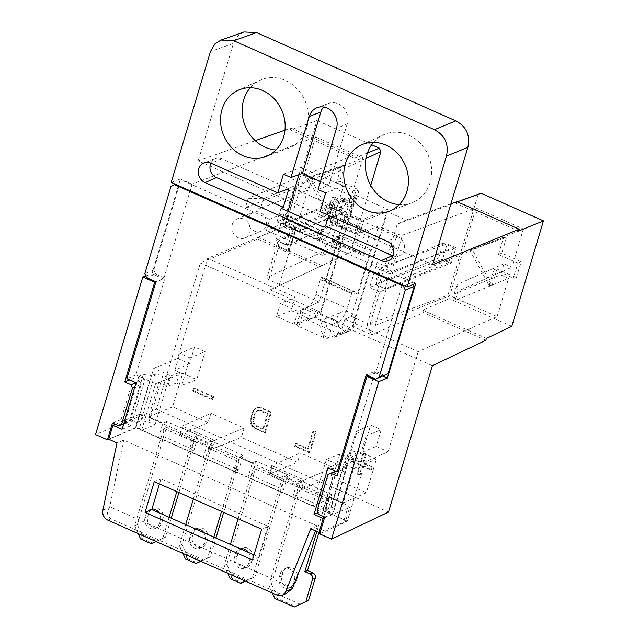 <?xml version="1.0" encoding="UTF-8"?>
<svg xmlns="http://www.w3.org/2000/svg" width="639" height="639" viewBox="0 0 639 639"><rect width="100%" height="100%" fill="white"/><g stroke="black" fill="none" stroke-linecap="round" stroke-linejoin="round"><path stroke-width="0.48" stroke-dasharray="3.19 2.4" d="M344.101 199.184L280.401 225.495L290.529 229.984L354.23 203.673L344.101 199.184L339.628 214.097L275.928 240.408L280.401 225.495M339.628 214.097L349.757 218.586L286.056 244.889L275.928 240.408M286.056 244.889L290.529 229.984M349.757 218.586L354.23 203.673M389.59 273.875L453.291 247.573L443.162 243.084L379.47 269.394L389.59 273.875L385.125 288.788L448.818 262.477L453.291 247.573M448.818 262.477L438.689 257.988L443.162 243.084M438.689 257.988L374.997 284.299L379.47 269.394M374.997 284.299L385.125 288.788M447.907 295.274L449.465 298.693L422.499 310.091L423.697 312.735L371.626 334.732L367.082 324.74L447.907 295.274L478.1 194.639L481.103 193.242M511.815 326.321L449.465 298.693M516.384 277.614L521.152 261.726L501.783 253.14L506.751 236.582L471.798 248.859L492.046 285.585L497.014 269.027L516.384 277.614L513.381 278.029L517.854 263.116L521.152 261.726M485.848 340.267L423.697 312.735M422.499 310.091L486.407 338.406M432.403 365.692L348.471 328.502L353.087 326.521L371.626 334.732M353.087 326.521L387.498 211.805L406.037 220.024L397.266 224.113L367.082 324.74M348.471 328.502L347.56 331.545L340.26 334.453L344.86 319.133L351.458 316.393L369.949 324.588L379.718 292.015L386.244 289.076L376.155 284.579L442.651 259.17L447.22 243.922L381.411 267.07L376.155 284.579L369.622 287.542L377.154 262.437L387.25 266.91L397.019 234.337L378.536 226.15L357.481 234.209L325.778 220.167L346.122 211.789L295.937 189.551L294.14 187.251L362.888 157.897L336.609 245.48L267.086 277.43L268.859 279.794L319.045 302.031L346.122 211.789M397.266 224.113L478.1 194.639M457.021 201.66L454.696 202.747L457.332 201.804M406.037 220.024L450.902 203.865M454.696 202.747L518.604 231.062M243.962 31.95L237.852 35.848L233.419 43.428L210.463 51.535M432.651 264.714L198.194 160.828L233.419 43.428M250.24 87.743A36.838 32.469 67.6 0 1 260.241 80.202A36.838 32.469 67.6 0 1 296.712 88.406A36.838 32.469 67.6 0 1 306.856 127.832A36.838 32.469 67.6 0 1 288.349 148.272A36.838 32.469 67.6 0 1 275.944 149.989M373.519 142.369A36.838 32.469 67.6 0 1 383.52 134.829A36.838 32.469 67.6 0 1 419.991 143.024A36.838 32.469 67.6 0 1 430.135 182.458A36.838 32.469 67.6 0 1 411.628 202.898A36.838 32.469 67.6 0 1 399.223 204.608M145.844 275.952L151.994 273.78L180.43 179L171.204 182.411M284.978 130.164L290.921 128.064L290.362 129.933L316.992 120.523L285.353 225.974L258.156 237.269L257.597 239.138L200.406 262.893L156.491 409.256L95.546 434.568M198.194 160.828L255.265 140.668M377.154 262.437L381.411 267.07L391.499 271.543L402.394 235.216L397.019 234.337M402.394 235.216L476.047 208.034L523.373 229.002L404.12 278.117L415.805 283.293M180.43 179L192.123 184.184L315.562 136.922L362.888 157.897M285.913 218.242L276.991 221.781L319.252 240.512L328.174 236.965L285.913 218.242L287.989 211.309M295.937 189.551L286.168 222.124L296.264 226.597L288.732 251.702L278.636 247.221L268.859 279.794M278.636 247.221L277.981 241.103L267.086 277.43M288.732 251.702L288.109 245.568L277.981 241.103L338.798 213.154L343.375 197.906L283.245 223.578L294.14 187.251M336.609 245.48L289.283 224.513L207.635 258.332L295.298 297.175L280.417 303.557L298.038 311.361L319.045 302.031M257.597 239.138L319.748 266.671L270.249 289.818L320.49 312.08L354.909 197.363L329.62 207.363L325.778 220.167M320.49 312.08L316.033 314.124L315.123 317.176L308.07 320.195L308.629 318.326L291.264 310.634L295.298 297.175M298.038 311.361L294.156 324.285L308.629 318.326M329.62 207.363L361.323 221.413L357.481 234.209M351.458 316.393L378.536 226.15M361.323 221.413L387.498 211.805M379.718 292.015L369.622 287.542M369.949 324.588L375.341 325.403L386.244 289.076L451.342 263.02L442.651 259.17M451.342 263.02L455.911 247.772L391.499 271.543L387.25 266.91M375.341 325.403L449.768 295.617L476.047 208.034M344.86 319.133L418.186 351.626L497.094 316.593L449.768 295.617M497.094 316.593L508.556 278.388L500.633 274.874L503.987 263.699L511.911 267.206L523.373 229.002M503.987 263.699L456.989 284.563L457.899 291.184L511.911 267.206M324.748 517.047L333.079 513.612L345.475 472.301L337.049 476.039M418.186 351.626L388.153 451.741L365.093 461.973L347.336 521.184L319.7 533.885M457.899 291.184L455.136 300.386L508.556 278.388M368.224 375.844L375.684 372.896L404.12 278.117M345.475 472.301L339.277 469.553L335.571 471.167M339.277 469.553L327.967 474.561M336.362 470.911L325.371 507.542L317.016 511.064M325.371 507.542L326.88 510.865L318.462 514.259M326.88 510.865L333.079 513.612M382.873 376.083L375.684 372.896M347.336 521.184L324.732 511.168L328.238 509.499L296.536 495.457L292.782 497.014L280.002 491.343L283.5 489.682L251.806 475.632L248.052 477.189L235.264 471.526L238.77 469.857L207.068 455.815L203.322 457.372L190.534 451.701L194.04 450.04L162.338 435.99L158.584 437.547L135.987 427.531L108.71 439.257L135.172 428.33L139.366 414.352L143.352 414.967L139.158 428.945L135.172 428.33M156.491 409.256L388.488 512.055M112.448 422.978L121.067 419.671L127.265 422.419L123.718 423.809M127.265 422.419L123.79 423.569M130.188 421.061L141.179 384.43L134.749 387.026M141.179 384.43L139.661 381.108L135.907 382.697M139.661 381.108L133.463 378.36L129.669 379.933M133.463 378.36L121.067 419.671M192.123 184.184L163.688 278.963L155.948 281.799L164.926 278.085L155.589 273.947L146.619 277.653M289.283 224.513L300.745 186.308L245.448 207.475L248.212 198.274L304.1 175.126L315.562 136.922M135.987 427.531L153.751 368.328L177.602 358.447L207.635 258.332M163.688 278.963L151.994 273.78M304.1 175.126L312.024 178.64L308.669 189.815L300.745 186.308M248.212 198.274L263.396 198.777L312.024 178.64M263.396 198.777L260.56 208.234L308.669 189.815M260.56 208.234L245.448 207.475M177.602 358.447L189.535 363.735L194.568 346.961L205.135 351.642L196.748 379.598L182.658 373.352L172.594 406.899L208.082 422.619L210.878 413.305L244.162 428.05L241.366 437.372L297.542 462.261L300.338 452.947L333.63 467.692L330.834 477.014L366.315 492.733L376.379 459.193L362.289 452.947L370.676 424.999L381.243 429.68L376.211 446.453L388.153 451.741M340.26 334.453L308.07 320.195M376.211 446.453L361.075 452.716L356.298 450.607L347.88 454.345L365.093 461.973M347.88 454.345L344.78 464.681L353.583 468.579L343.263 502.973L329.077 496.679L324.732 511.168M329.077 496.679L332.56 495.081L328.238 509.499M332.56 495.081L300.969 480.672L296.536 495.457M300.969 480.672L297.255 482.102L292.782 497.014M297.255 482.102L284.467 476.438L280.002 491.343M284.467 476.438L287.933 474.905L283.5 489.682M287.933 474.905L256.127 461.214L251.806 475.632M256.127 461.214L252.397 462.708L248.052 477.189M252.397 462.708L239.609 457.037L235.264 471.526M239.609 457.037L243.1 455.439L238.77 469.857M243.1 455.439L211.501 441.038L207.068 455.815M211.501 441.038L207.795 442.46L203.322 457.372M207.795 442.46L195.007 436.796L190.534 451.701M195.007 436.796L198.473 435.263L194.04 450.04M198.473 435.263L166.659 421.572L162.338 435.99M166.659 421.572L162.929 423.066L158.584 437.547M162.929 423.066L148.743 416.78L159.063 382.386L167.865 386.291L170.964 375.956L153.751 368.328M170.964 375.956L179.679 372.345L174.902 370.229L189.535 363.735M174.902 370.229L179.934 353.455L194.568 346.961M179.679 372.345L176.492 382.985L181.772 385.333L189.999 357.912L179.934 353.455M189.999 357.912L205.135 351.642M181.772 385.333L196.748 379.598M159.063 382.386L182.658 373.352M176.492 382.985L167.865 386.291M148.743 416.78L172.594 406.899M188.577 431.277L208.082 422.619M188.681 430.926L179.863 434.696L182.251 426.013L210.878 413.305M179.775 434.28L180.797 433.769L182.474 428.178L182.251 426.013L214.544 440.319L244.162 428.05M182.474 428.178L212.236 441.365L214.544 440.319L212.164 449.009L221.294 445.375M221.182 445.726L241.366 437.372M212.236 441.365L210.558 446.957L212.068 448.586M210.558 446.957L180.797 433.769M179.863 434.696L212.164 449.009M278.037 470.919L297.542 462.261M278.149 470.568L269.331 474.338L271.719 465.647L300.338 452.947M269.235 473.922L270.265 473.403L271.942 467.82L271.719 465.647L304.012 479.961L333.63 467.692M271.942 467.82L301.704 481.007L304.012 479.961L301.632 488.651L310.754 485.009M310.65 485.368L330.834 477.014M301.704 481.007L300.026 486.599L301.536 488.228M300.026 486.599L270.265 473.403M269.331 474.338L301.632 488.651M343.263 502.973L366.315 492.733M353.583 468.579L376.379 459.193M344.78 464.681L353.111 461.246L347.824 458.906L362.289 452.947M347.824 458.906L356.051 431.493L370.676 424.999M356.051 431.493L366.107 435.95L381.243 429.68M366.107 435.95L361.075 452.716M353.111 461.246L356.298 450.607M291.264 310.634L276.535 316.481L280.417 303.557M276.535 316.481L294.156 324.285M347.56 331.545L315.123 317.176M200.406 262.893L316.033 314.124M356.889 473.97L359.35 475.057L362.033 466.111L370.492 469.857L371.275 467.253L362.816 463.507L365.5 454.561L363.04 453.466L360.356 462.412L351.897 458.666L351.115 461.278L359.573 465.024L356.889 473.97L357.784 473.595L360.252 474.689L359.35 475.057M192.619 391.044L211.988 399.631L212.771 397.019L193.401 388.432L192.619 391.044L193.513 390.677L212.883 399.255L211.988 399.631M309.164 452.819L315.315 432.323L312.886 431.245L307.527 449.129L295.418 443.762L294.635 446.381L309.164 452.819L310.059 452.452L316.209 431.948L315.315 432.323M270.577 412.498L260.896 408.209L256.87 407.906L253.395 410.326L250.376 418.864L250.408 423.33L252.852 427.379L264.426 432.994L270.577 412.498L271.479 412.131L261.79 407.834L260.896 408.209M270.249 289.818L279.019 285.729L296.728 226.709L309.212 185.094L304.667 175.102L354.909 197.363M365.995 158.544L309.212 185.094M279.019 285.729L350.707 252.205L370.748 185.398M347.488 217.004L288.109 245.568L293.365 228.059L352.065 201.756L347.488 217.004L338.798 213.154M367.457 152.937L354.27 158.248L353.071 155.604L304.667 175.102M290.921 128.064L353.071 155.604M354.27 158.248L290.362 129.933M371.658 144.749L316.992 120.523M350.707 252.205L347.696 253.603L285.353 225.974M334.988 197.235L354.365 205.822L359.126 189.935L339.756 181.348L344.725 164.79L309.771 177.059L330.02 213.793L334.988 197.235L331.984 197.651L351.354 206.237L354.365 205.822M347.696 253.603L322.064 265.592L258.156 237.269M319.748 266.671L322.064 265.592M351.354 206.237L355.827 191.325L359.126 189.935M355.827 191.325L336.457 182.746L339.756 181.348M336.457 182.746L341.258 166.739L344.725 164.79M341.258 166.739L307.806 178.497L309.771 177.059M307.806 178.497L327.184 213.65L330.02 213.793M327.184 213.65L331.984 197.651M296.264 226.597L293.365 228.059L283.245 223.578L286.168 222.124M343.375 197.906L352.065 201.756M360.252 474.689L362.936 465.743L362.033 466.111M362.936 465.743L371.387 469.489L370.492 469.857M371.387 469.489L372.17 466.877L371.275 467.253M372.17 466.877L363.719 463.131L362.816 463.507M363.719 463.131L366.403 454.193L365.5 454.561M366.403 454.193L363.934 453.099L363.04 453.466M363.934 453.099L361.251 462.045L360.356 462.412M361.251 462.045L352.8 458.299L351.897 458.666M352.8 458.299L352.017 460.903L351.115 461.278M352.017 460.903L360.468 464.649L359.573 465.024M360.468 464.649L357.784 473.595M212.883 399.255L213.666 396.651L212.771 397.019M213.666 396.651L194.296 388.065L193.401 388.432M194.296 388.065L193.513 390.677M316.209 431.948L313.789 430.878L312.886 431.245M313.789 430.878L308.421 448.762L307.527 449.129M308.421 448.762L296.312 443.394L295.418 443.762M296.312 443.394L295.53 446.014L294.635 446.381M295.53 446.014L310.059 452.452M261.79 407.834L258.747 407.746M259.642 407.378L256.87 407.906M257.765 407.538L254.729 408.936M255.624 408.569L253.395 410.326M254.298 409.95L253.236 411.955L252.341 412.323M253.236 411.955L251.279 418.497L250.376 418.864M251.279 418.497L251.023 420.853L250.129 421.229M251.023 420.853L251.311 422.954L250.408 423.33M251.311 422.954L252.397 425.414L251.502 425.79M252.397 425.414L253.755 427.004L252.852 427.379M253.755 427.004L255.64 428.338L254.745 428.705M255.64 428.338L265.329 432.627L264.426 432.994M265.329 432.627L271.479 412.131M268.268 413.673L261.008 410.454L259.258 410.174L256.59 411.46L255.656 413.026L253.579 421.492L254.937 424.568L256.423 425.718L263.691 428.937L268.268 413.673L267.374 414.04L260.105 410.821L261.008 410.454M260.105 410.821L256.886 410.877L254.761 413.401L255.656 413.026M267.374 414.04L262.789 429.312L255.528 426.093L253.092 423.529L252.796 419.943L254.761 413.401M258.364 410.542L259.258 410.174M256.886 410.877L257.789 410.51M255.688 411.836L256.59 411.46M252.796 419.943L253.699 419.567M252.677 421.86L253.579 421.492M253.092 423.529L253.995 423.162M254.042 424.935L254.937 424.568M255.528 426.093L256.423 425.718M262.789 429.312L263.691 428.937M455.136 300.386L454.153 294.02L500.633 274.874M454.153 294.02L456.989 284.563M455.911 247.772L447.22 243.922M281.048 208.234L276.991 221.781M283.404 174.183L301.153 167.426L298.972 174.687M323.318 226.965L319.252 240.512M325.674 192.914L343.423 186.149L328.174 236.965M320.083 211.549L331.178 207.324L398.097 236.973A10.272 9.05 67.6 0 1 404.511 246.366A10.272 9.05 67.6 0 1 399.495 255.664A10.272 9.05 67.6 0 1 393.145 255.864A10.272 9.05 67.6 0 1 393.001 255.808M328.758 215.391L331.178 207.324M343.423 186.149L301.153 167.426M318.134 189.567L328.845 185.174L320.554 181.5M323.534 107.009A15.408 13.579 67.6 0 1 328.614 103.43A15.408 13.579 67.6 0 1 343.063 107.208A15.408 13.579 67.6 0 1 347.528 122.792A15.408 13.579 67.6 0 1 347.289 123.678L336.465 128.479M328.845 185.174L347.289 123.678M210.838 163.145A10.272 9.05 67.6 0 1 215.543 158.656A10.272 9.05 67.6 0 1 221.989 158.943L288.908 188.593M517.854 263.116L498.476 254.538L501.783 253.14M498.476 254.538L503.276 238.539L506.751 236.582M503.276 238.539L469.825 250.288L471.798 248.859M469.825 250.288L489.21 285.449L492.046 285.585M489.21 285.449L494.011 269.442L497.014 269.027M494.011 269.442L513.381 278.029M286.264 593.471L279.938 593.727L110.986 518.86C107.104 516.152 106.537 512.398 109.285 507.598L109.74 506.791L292.838 587.92M315.49 530.881L317.439 525.985L310.714 528.765M317.439 525.985L123.71 440.143L116.985 442.923M143.352 414.967L348.351 505.8L349.645 507.526L345.451 521.504L320.299 531.896M345.451 521.504L344.157 519.771L139.158 428.945M141.594 430.319L155.573 383.727L138.847 376.315L143.328 374.462L151.307 375.692L137.329 422.283L140.915 420.797L148.887 422.028L155.053 424.759L141.594 430.319L312.423 506.008L325.882 500.449L332.048 503.181L334.636 506.639L331.05 508.117L333.646 511.567L329.157 513.421L322.991 510.689L317.815 512.829M137.329 422.283L129.35 421.053L124.869 422.906L131.027 425.638L145.005 379.047L136.035 382.753M122.057 429.336L131.027 425.638M139.366 414.352L115.363 424.264M324.484 517.917L349.645 507.526M334.636 506.639L348.614 460.048L345.028 461.534L331.05 508.117M348.614 460.048L346.026 456.597L339.86 453.866L326.401 459.425L343.135 466.837L347.624 464.984L345.028 461.534M325.882 500.449L339.86 453.866M346.026 456.597L332.048 503.181M312.423 506.008L326.401 459.425M175.437 184.288L171.036 186.292M155.589 273.947L153.783 269.985L180.006 182.586M145.005 379.047L135.851 374.989L164.926 278.085M384.534 375.397L375.205 371.259L346.13 468.163L336.969 464.106L334.94 470.887M413.321 284.355L412.435 282.406L326.138 244.17L339.597 238.611L283.237 213.642L269.786 219.193L266.431 230.375L322.783 255.352L326.138 244.17M183.489 180.957L269.786 219.193M232.269 224.529A10.272 9.05 67.6 0 1 237.149 218.937A10.272 9.05 67.6 0 1 247.165 221.461A10.272 9.05 67.6 0 1 249.881 232.332A10.272 9.05 67.6 0 1 244.993 237.924A10.272 9.05 67.6 0 1 234.984 235.408A10.272 9.05 67.6 0 1 232.269 224.529M321.121 324.069A10.272 9.05 67.6 0 1 326.002 318.478A10.272 9.05 67.6 0 1 336.018 321.002A10.272 9.05 67.6 0 1 338.734 331.873A10.272 9.05 67.6 0 1 333.846 337.464A10.272 9.05 67.6 0 1 323.837 334.948A10.272 9.05 67.6 0 1 321.121 324.069M153.783 269.985L144.813 273.692M135.851 374.989L126.881 378.695M138.847 376.315L124.869 422.906M143.328 374.462L129.35 421.053M155.573 383.727L169.031 378.168L162.865 375.436L154.894 374.206L151.307 375.692M148.887 422.028L162.865 375.436M169.031 378.168L155.053 424.759M140.915 420.797L154.894 374.206M404.383 285.729L412.435 282.406M288.421 220.543L323.646 236.15L316.465 239.114L281.248 223.506L288.421 220.543L287.406 216.062L322.631 231.669L323.646 236.15M339.597 238.611L340.611 243.092L284.251 218.115L283.237 213.642M284.251 218.115L282.574 223.706L266.431 230.375M322.783 255.352L338.934 248.683L340.611 243.092M338.934 248.683L282.574 223.706M366.227 374.965L375.205 371.259M338.462 471.326L346.13 468.163M327.999 467.812L336.969 464.106M329.157 513.421L343.135 466.837M334.748 471.526L322.991 510.689M333.646 511.567L347.624 464.984M322.631 231.669L318.142 233.523L316.465 239.114M318.142 233.523L282.925 217.915L281.248 223.506M282.925 217.915L287.406 216.062M266.024 225.663A10.272 9.05 -112.4 0 0 263.316 214.792A10.272 9.05 -112.4 0 0 253.3 212.268A10.272 9.05 -112.4 0 0 248.411 217.859A10.272 9.05 -112.4 0 0 251.127 228.738A10.272 9.05 -112.4 0 0 261.143 231.254A10.272 9.05 -112.4 0 0 266.024 225.663M354.877 325.203A10.272 9.05 -112.4 0 0 352.169 314.332A10.272 9.05 -112.4 0 0 342.153 311.808A10.272 9.05 -112.4 0 0 337.272 317.399A10.272 9.05 -112.4 0 0 339.98 328.278A10.272 9.05 -112.4 0 0 349.996 330.794A10.272 9.05 -112.4 0 0 354.877 325.203M348.351 505.8L344.157 519.771M123.71 440.143L109.74 506.791M253.995 554.876L259.194 557.184L268.42 526.432L160.988 478.835L159.462 483.915M268.42 526.432L261.694 529.212M154.263 481.614L160.988 478.835M259.194 557.184L252.469 559.964M364.238 218.889L360.045 232.868A4.106 1.318 16.7 0 1 354.725 232.045L330.419 221.278A4.106 1.318 16.7 0 1 328.278 219.353A4.106 1.318 16.7 0 1 328.694 218.977L334.524 216.565A12.325 4.281 -66.1 0 1 336.162 216.477A12.325 4.281 -66.1 0 1 336.553 225.527L332.12 240.304A2.053 0.711 113.9 0 0 332.184 241.806A2.053 0.711 113.9 0 0 333.071 241.246L336.841 236.342L339.533 235.232L326.345 279.211L323.653 280.321L322.168 277.59A2.053 0.711 113.9 0 0 322.032 277.446A2.053 0.711 113.9 0 0 320.299 279.698L351.65 293.589L347.217 308.365A12.325 4.281 113.9 0 1 338.478 321.768L332.647 324.181A4.106 1.318 -163.3 0 1 327.328 323.358L323.134 337.336A4.106 1.318 16.7 0 0 328.454 338.151L351.777 328.518L387.561 209.257L364.238 218.889A4.106 1.318 -163.3 0 1 358.918 218.067L334.612 207.3A4.106 1.318 -163.3 0 1 332.472 205.383A4.106 1.318 -163.3 0 1 332.887 204.999L356.211 195.366L320.435 314.628L351.777 328.518M351.65 293.589A2.053 0.711 -66.1 0 1 353.375 291.336A2.053 0.711 -66.1 0 1 353.519 291.48L354.996 294.212L357.688 293.101L370.884 249.122L368.192 250.232L364.422 255.137A2.053 0.711 -66.1 0 1 363.535 255.696A2.053 0.711 -66.1 0 1 363.471 254.194L367.904 239.417A12.325 4.281 113.9 0 0 367.513 230.367A12.325 4.281 113.9 0 0 365.875 230.455L360.045 232.868M297.103 324.261A4.106 1.318 16.7 0 0 296.696 324.644A4.106 1.318 16.7 0 0 298.836 326.569L303.03 312.591A4.106 1.318 -163.3 0 1 300.889 310.666A4.106 1.318 -163.3 0 1 301.296 310.29L297.103 324.261L320.435 314.628M323.134 337.336L298.836 326.569M320.299 279.698L315.866 294.475A12.325 4.281 -66.1 0 1 307.127 307.878L301.296 310.29M303.03 312.591L327.328 323.358M356.211 195.366L387.561 209.257M336.841 236.342L368.192 250.232M339.533 235.232L370.884 249.122M326.345 279.211L357.688 293.101M323.653 280.321L354.996 294.212M178.904 492.525L194.719 439.8L192.027 440.918L176.819 491.607M169.119 517.27L162.817 538.27L165.509 537.159L171.204 518.189M194.719 439.8L166.539 427.315L163.848 428.434L192.027 440.918M162.817 538.27L155.956 541.473M138.2 533.605L134.645 525.785L163.848 428.434M151.922 509.067A8.219 7.245 -112.4 0 0 150.069 509.523A8.219 7.245 -112.4 0 0 146.163 513.996L148.847 512.885A8.219 7.245 67.6 0 1 152.761 508.412A8.219 7.245 67.6 0 1 160.772 510.433A8.219 7.245 67.6 0 1 162.937 519.132L160.245 520.242A8.219 7.245 -112.4 0 0 159.095 512.829M162.937 519.132L161.819 522.854A8.219 7.245 67.6 0 1 157.913 527.327A8.219 7.245 67.6 0 1 149.901 525.314A8.219 7.245 67.6 0 1 147.729 516.616L145.045 517.726L146.163 513.996M145.045 517.726A8.219 7.245 -112.4 0 0 147.21 526.424A8.219 7.245 -112.4 0 0 155.221 528.437A8.219 7.245 -112.4 0 0 159.127 523.964L160.245 520.242M156.092 541.537L165.509 537.159M140.652 539.004L142.002 538.445L152.561 543.126M142.002 538.445L141.538 533.924L157.394 540.945M141.538 533.924L137.337 524.675L166.539 427.315M148.847 512.885L147.729 516.616M137.337 524.675L134.645 525.785M193.377 498.939L208.586 448.251L211.277 447.14L182.067 544.492L179.375 545.602L185.677 524.603M208.586 448.251L236.757 460.735L239.449 459.625L211.277 447.14M200.686 561.298L207.555 558.095L213.849 537.087M221.549 511.424L236.757 460.735M182.93 553.43L179.375 545.602M196.213 528.948A8.219 7.245 67.6 0 1 197.491 528.237A8.219 7.245 67.6 0 1 205.502 530.25A8.219 7.245 67.6 0 1 207.675 538.949L204.983 540.059A8.219 7.245 -112.4 0 0 203.825 532.646M195.702 529.052A8.219 7.245 -112.4 0 0 194.799 529.348A8.219 7.245 -112.4 0 0 190.893 533.821L193.585 532.71A8.219 7.245 67.6 0 1 195.933 529.148M207.675 538.949L206.557 542.679A8.219 7.245 67.6 0 1 202.643 547.152A8.219 7.245 67.6 0 1 194.639 545.131A8.219 7.245 67.6 0 1 192.467 536.433L189.775 537.543L190.893 533.821M189.775 537.543A8.219 7.245 -112.4 0 0 191.948 546.241A8.219 7.245 -112.4 0 0 199.951 548.262A8.219 7.245 -112.4 0 0 203.865 543.789L204.983 540.059M207.555 558.095L210.247 556.976L215.934 538.014M223.634 512.35L239.449 459.625M182.067 544.492L186.276 553.749L186.732 558.27L185.382 558.821M200.822 561.354L202.124 560.77L186.276 553.749M202.124 560.77L210.247 556.976M193.585 532.71L192.467 536.433M186.732 558.27L197.299 562.951M284.187 479.442L281.495 480.56L252.285 577.912L254.977 576.801L284.187 479.442L256.007 466.957L253.316 468.067L281.495 480.56M252.285 577.912L245.416 581.115M227.668 573.247L224.105 565.427L230.407 544.428M253.316 468.067L238.107 518.764M244.689 568.079A8.219 7.245 -112.4 0 1 236.678 566.066A8.219 7.245 -112.4 0 1 234.505 557.368L235.623 553.638A8.219 7.245 -112.4 0 1 239.529 549.165L242.221 548.054A8.219 7.245 67.6 0 1 250.232 550.075A8.219 7.245 67.6 0 1 252.405 558.774L249.713 559.884L248.595 563.606A8.219 7.245 -112.4 0 1 244.689 568.079L247.381 566.969A8.219 7.245 67.6 0 1 239.369 564.956A8.219 7.245 67.6 0 1 237.197 556.257L238.315 552.527A8.219 7.245 67.6 0 1 240.671 548.973M249.713 559.884A8.219 7.245 -112.4 0 0 248.555 552.471M240.44 548.869A8.219 7.245 -112.4 0 0 239.529 549.165M245.56 581.178L254.977 576.801M230.12 578.646L231.462 578.087L242.029 582.768M231.462 578.087L231.006 573.566L246.854 580.587M231.006 573.566L226.797 564.317L256.007 466.957M240.943 548.765A8.219 7.245 67.6 0 1 242.221 548.054M247.381 566.969A8.219 7.245 67.6 0 0 251.287 562.496L252.405 558.774M226.797 564.317L224.105 565.427M272.398 593.072L268.843 585.244L271.535 584.134L300.737 486.782L328.917 499.267L318.973 532.423M271.535 584.134L275.736 593.391L300.394 604.31M294.443 579.701A8.219 7.245 -112.4 0 0 292.279 571.002A8.219 7.245 -112.4 0 0 284.267 568.99L286.959 567.879A8.219 7.245 67.6 0 0 283.045 572.352L281.927 576.074A8.219 7.245 67.6 0 0 284.099 584.773A8.219 7.245 67.6 0 0 292.111 586.794A8.219 7.245 67.6 0 0 296.017 582.321L297.135 578.591L294.443 579.701L293.325 583.431A8.219 7.245 -112.4 0 1 289.419 587.904L292.111 586.794M286.959 567.879A8.219 7.245 67.6 0 1 294.97 569.892A8.219 7.245 67.6 0 1 297.135 578.591M300.737 486.782L298.046 487.892L326.225 500.377L328.917 499.267M316.888 531.504L326.225 500.377M298.046 487.892L268.843 585.244M289.419 587.904A8.219 7.245 -112.4 0 1 281.408 585.883A8.219 7.245 -112.4 0 1 279.243 577.185L280.361 573.463A8.219 7.245 -112.4 0 1 284.267 568.99M274.85 598.463L276.2 597.912L295.569 606.491M276.2 597.912L275.736 593.391M398.097 236.973L387.01 241.199M221.989 158.943L210.894 163.169M110.986 518.86L107.847 520.162M102.871 510.249L109.285 507.598M279.938 593.727L276.799 595.021M332.647 324.181L328.454 338.151M338.478 321.768L307.127 307.878M328.694 218.977L332.887 204.999M330.419 221.278L334.612 207.3M354.725 232.045L358.918 218.067M334.524 216.565L365.875 230.455M336.553 225.527L367.904 239.417M332.12 240.304L363.471 254.194M333.071 241.246L364.422 255.137M322.168 277.59L353.519 291.48M315.866 294.475L347.217 308.365M161.819 522.854L159.127 523.964M206.557 542.679L203.865 543.789M238.315 552.527L235.623 553.638M234.505 557.368L237.197 556.257M251.287 562.496L248.595 563.606M283.045 572.352L280.361 573.463M279.243 577.185L281.927 576.074M296.017 582.321L293.325 583.431M328.614 103.43L317.24 107.64M399.495 255.664L388.464 260.712M215.543 158.656L204.168 162.873M238.171 90.291L260.241 80.202M265.608 156.699L288.349 148.272M361.45 144.909L383.52 134.829M388.887 211.325L411.628 202.898M237.149 218.937L253.3 212.268M244.993 237.924L261.143 231.254M326.002 318.478L342.153 311.808M333.846 337.464L349.996 330.794M296.696 324.644L300.889 310.666M328.278 219.353L332.472 205.383M367.513 230.367L336.162 216.477M332.184 241.806L363.535 255.696M322.032 277.446L353.375 291.336M150.069 509.523L152.761 508.412M155.221 528.437L157.913 527.327M194.799 529.348L197.491 528.237M199.951 548.262L202.643 547.152"/><path stroke-width="0.96" d="M457.332 201.804L481.103 193.242L543.454 220.87L511.815 326.321L486.407 338.406L485.848 340.267L432.403 365.692L388.488 512.055L331.537 539.14L378.807 381.595L366.962 376.347L368.224 375.844M450.902 203.865L457.021 201.66L519.164 229.201L432.651 264.714L467.876 147.313C470.424 135.436 466.422 126.626 455.855 120.875L434.44 129.669C445 135.42 449.009 144.23 446.453 156.1L407.195 286.975L415.805 283.293L387.37 378.072L378.807 381.595M519.164 229.201L518.604 231.062L543.454 220.87M434.44 129.669L233.666 40.704L221.006 40.057L214.896 43.955L210.463 51.535L171.204 182.411L407.195 286.975M393.001 255.808A10.272 9.05 67.6 0 1 392.506 255.608L381.171 260.648L205.063 182.61A10.719 9.449 -112.4 0 1 204.408 182.299A10.719 9.449 -112.4 0 1 198.338 172.091A10.719 9.449 -112.4 0 1 204.168 162.873A10.719 9.449 -112.4 0 1 210.894 163.169L277.813 192.818L283.404 174.183L290.945 177.522L309.276 116.434L320.874 111.977A15.408 13.579 67.6 0 1 323.534 107.009M381.171 260.648A10.719 9.449 -112.4 0 0 381.834 260.912A10.719 9.449 -112.4 0 0 388.464 260.712A10.719 9.449 -112.4 0 0 393.696 251.007A10.719 9.449 -112.4 0 0 387.01 241.199L320.083 211.549L325.674 192.914L318.134 189.567L336.465 128.479A15.855 13.97 -112.4 0 0 336.705 127.568A15.855 13.97 -112.4 0 0 332.112 111.529A15.855 13.97 -112.4 0 0 317.24 107.64A15.855 13.97 -112.4 0 0 309.276 116.434M283.66 136.754A35.944 31.678 -112.4 0 0 273.764 98.286A35.944 31.678 -112.4 0 0 238.171 90.291A35.944 31.678 -112.4 0 0 222.021 109.445A35.944 31.678 -112.4 0 0 231.126 147.082A35.944 31.678 -112.4 0 0 265.608 156.699A35.944 31.678 -112.4 0 0 283.66 136.754M406.939 191.38A35.944 31.678 -112.4 0 0 397.043 152.913A35.944 31.678 -112.4 0 0 361.45 144.909A35.944 31.678 -112.4 0 0 345.3 164.063A35.944 31.678 -112.4 0 0 354.405 201.7A35.944 31.678 -112.4 0 0 388.887 211.325A35.944 31.678 -112.4 0 0 406.939 191.38M233.666 40.704L256.614 32.597L243.962 31.95L221.006 40.057M256.614 32.597L455.855 120.875M275.944 149.989A36.838 32.469 67.6 0 1 243.683 99.836A36.838 32.469 67.6 0 1 250.24 87.743M399.223 204.608A36.838 32.469 67.6 0 1 366.962 154.462A36.838 32.469 67.6 0 1 373.519 142.369M285.857 591.323A8.219 7.245 67.6 0 1 282.174 595.165L286.264 593.471L292.271 588.679L285.857 591.323L310.714 528.765L318.989 532.431L323.182 518.453L314.021 514.395L327.999 467.812L337.16 471.87L366.227 374.965L375.564 379.103L379.047 377.473L405.262 290.074L403.465 286.112L174.519 184.663L171.036 186.292L144.813 273.692L146.619 277.653L155.948 281.791L126.881 378.695L136.035 382.753L122.057 429.336L112.903 425.278L108.71 439.257L107.392 439.816L95.546 434.568L142.816 277.022L145.844 275.952M255.265 140.668L284.978 130.164M331.537 539.14L319.7 533.885L324.748 517.047L318.462 514.259L317.016 511.064L327.967 474.561L330.77 473.251L337.049 476.039L366.962 376.347M335.571 471.167L330.77 473.251M387.37 378.072L382.873 376.083M107.392 439.816L112.448 422.978L118.734 425.758L121.538 424.448L132.489 387.945L131.035 384.75L124.749 381.97L154.662 282.278L142.816 277.022M123.718 423.809L118.734 425.758M123.79 423.569L121.538 424.448M134.749 387.026L132.489 387.945M135.907 382.697L131.035 384.75M129.669 379.933L124.749 381.97M155.948 281.799L154.662 282.278M370.748 185.398L380.892 151.571L365.995 158.544M380.892 151.571L379.334 148.152L367.457 152.937M379.334 148.152L371.658 144.749M277.813 192.818L288.908 188.593L283.317 207.228L281.048 208.234L323.318 226.965L325.586 225.958L328.758 215.391M287.989 211.309L298.972 174.687M320.554 181.5L302.423 173.473L290.945 177.522M320.874 111.977L302.423 173.473M283.317 207.228L216.397 177.578A10.272 9.05 67.6 0 1 215.774 177.275A10.272 9.05 67.6 0 1 210.838 163.145M392.506 255.608L325.586 225.958M282.174 595.165A8.219 7.245 67.6 0 1 276.799 595.021L107.847 520.162A8.219 7.245 67.6 0 1 102.871 510.249L116.985 442.923L108.71 439.257M154.263 481.614L261.694 529.212L252.469 559.964L145.037 512.358L154.263 481.614M315.49 530.881L292.271 588.679M320.299 531.896L318.989 532.431M115.363 424.264L112.903 425.278M323.182 518.453L324.484 517.917M317.815 512.829L314.021 514.395M375.564 379.103L388.017 373.767L414.24 286.368L413.321 284.355M174.519 184.663L175.437 184.288M403.465 286.112L404.383 285.729M405.262 290.074L414.24 286.368M379.047 377.473L388.017 373.767M337.16 471.87L338.462 471.326M334.94 470.887L334.748 471.526M159.462 483.915L151.77 509.579L253.995 554.876M151.77 509.579L145.037 512.358M171.204 518.189L178.904 492.525M176.819 491.607L169.119 517.27M155.956 541.473L151.219 543.685L156.092 541.537M138.2 533.605L140.652 539.004L151.219 543.685M159.095 512.829A8.219 7.245 -112.4 0 0 151.922 509.067M185.677 524.603L193.377 498.939M213.849 537.087L221.549 511.424M200.686 561.298L195.949 563.51L185.382 558.821L182.93 553.43M203.825 532.646A8.219 7.245 -112.4 0 0 195.702 529.052M215.934 538.014L223.634 512.35M200.822 561.354L195.949 563.51M245.416 581.115L240.687 583.327L245.56 581.178M227.668 573.247L230.12 578.646L240.687 583.327M238.107 518.764L230.407 544.428M248.555 552.471A8.219 7.245 -112.4 0 0 240.44 548.869M316.888 531.504L304.843 571.641L310.131 573.982A4.106 3.618 67.6 0 1 312.535 579.269L305.825 601.634L294.22 607.05L308.517 600.524L315.227 578.159A4.106 3.618 -112.4 0 0 312.822 572.871L307.535 570.531L318.973 532.423M272.398 593.072L274.85 598.463L294.22 607.05M304.843 571.641L307.535 570.531M305.825 601.634L308.517 600.524M446.453 156.1L467.876 147.313M216.397 177.578L205.063 182.61M310.131 573.982L312.822 572.871M312.535 579.269L315.227 578.159"/></g></svg>
